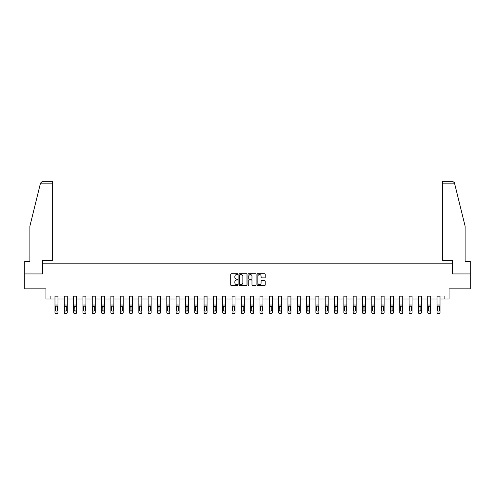 <?xml version="1.0" encoding="UTF-8"?>
<svg xmlns="http://www.w3.org/2000/svg" width="495" height="495" viewBox="0 0 495 495"><rect width="100%" height="100%" fill="white"/><g stroke="black" fill="none" stroke-linecap="round" stroke-linejoin="round"><path stroke-width="0.74" d="M237.94 274.15A0.408 0.408 0 0 0 237.532 273.735L231.301 273.735A0.588 0.588 0 0 0 230.713 274.323L230.713 284.879A0.588 0.588 0 0 0 231.301 285.466L237.532 285.466A0.408 0.408 0 0 0 237.94 285.052A0.408 0.408 0 0 0 237.532 284.644L236.728 284.644A1.875 1.875 0 0 1 234.853 282.769L234.853 281.89A1.875 1.875 0 0 1 236.728 280.009L237.532 280.009A0.408 0.408 0 0 0 237.94 279.601A0.408 0.408 0 0 0 237.532 279.192L236.728 279.192A1.875 1.875 0 0 1 234.853 277.318L234.853 276.433A1.875 1.875 0 0 1 236.728 274.558L237.532 274.558A0.408 0.408 0 0 0 237.94 274.15M264.633 277.874A0.588 0.588 0 0 0 265.221 277.287L265.221 274.323A0.588 0.588 0 0 0 264.633 273.735L257.716 273.735A0.588 0.588 0 0 0 257.128 274.323L257.128 284.879A0.588 0.588 0 0 0 257.716 285.466L264.633 285.466A0.588 0.588 0 0 0 265.221 284.879L265.221 281.302A0.588 0.588 0 0 0 264.633 280.714L261.676 280.714A0.588 0.588 0 0 0 261.088 281.302L261.088 283.078A1.565 1.565 0 0 1 259.522 284.644A1.565 1.565 0 0 1 257.951 283.078L257.951 276.13A1.565 1.565 0 0 1 259.522 274.558A1.565 1.565 0 0 1 261.088 276.13L261.088 277.287A0.588 0.588 0 0 0 261.676 277.874L264.633 277.874M50.137 299.017L50.137 296.029L444.863 296.029L444.863 299.017L449.045 299.017L449.045 288.857L470.25 288.857L470.25 273.927L452.449 273.927L452.449 263.173L42.551 263.173L42.551 273.927L24.75 273.927L24.75 288.857L45.955 288.857L45.955 299.017L54.976 299.017M246.986 274.323A0.588 0.588 0 0 0 246.399 273.735L239.481 273.735A0.588 0.588 0 0 0 238.893 274.323L238.893 284.879A0.588 0.588 0 0 0 239.481 285.466L246.399 285.466A0.588 0.588 0 0 0 246.986 284.879L246.986 274.323M248.601 273.735L255.519 273.735A0.588 0.588 0 0 1 256.107 274.323L256.107 284.879A0.588 0.588 0 0 1 255.519 285.466L252.555 285.466A0.588 0.588 0 0 1 251.974 284.879L251.974 280.597A0.588 0.588 0 0 0 251.386 280.009L249.418 280.009A0.588 0.588 0 0 0 248.837 280.597L248.837 285.052A0.408 0.408 0 0 1 248.422 285.466A0.408 0.408 0 0 1 248.014 285.052L248.014 274.323A0.588 0.588 0 0 1 248.601 273.735M57.965 299.017L64.294 299.017M67.283 299.017L73.613 299.017M76.601 299.017L82.931 299.017M85.92 299.017L92.249 299.017M95.238 299.017L101.568 299.017M104.556 299.017L110.886 299.017M113.875 299.017L120.205 299.017M123.193 299.017L129.523 299.017M132.512 299.017L138.841 299.017M141.83 299.017L148.16 299.017M151.148 299.017L157.478 299.017M160.467 299.017L166.796 299.017M169.785 299.017L176.115 299.017M179.103 299.017L185.433 299.017M188.422 299.017L194.752 299.017M197.74 299.017L204.07 299.017M207.059 299.017L213.394 299.017M216.377 299.017L222.713 299.017M225.695 299.017L232.031 299.017M235.014 299.017L241.35 299.017M244.332 299.017L250.668 299.017M253.65 299.017L259.986 299.017M262.969 299.017L269.305 299.017M272.287 299.017L278.623 299.017M281.606 299.017L287.942 299.017M290.93 299.017L297.26 299.017M300.248 299.017L306.578 299.017M309.567 299.017L315.897 299.017M318.885 299.017L325.215 299.017M328.204 299.017L334.533 299.017M337.522 299.017L343.852 299.017M346.84 299.017L353.17 299.017M356.159 299.017L362.489 299.017M365.477 299.017L371.807 299.017M374.795 299.017L381.125 299.017M384.114 299.017L390.444 299.017M393.432 299.017L399.762 299.017M402.751 299.017L409.08 299.017M412.069 299.017L418.399 299.017M421.387 299.017L427.717 299.017M430.706 299.017L437.036 299.017M440.024 299.017L444.863 299.017M240.125 274.558A0.408 0.408 0 0 0 239.716 274.966L239.716 284.235A0.408 0.408 0 0 0 240.125 284.644L240.978 284.644A1.875 1.875 0 0 0 242.853 282.769L242.853 276.433A1.875 1.875 0 0 0 240.978 274.558L240.125 274.558M251.974 276.154A1.565 1.565 0 0 0 250.402 274.589A1.565 1.565 0 0 0 248.837 276.154L248.837 278.605A0.588 0.588 0 0 0 249.418 279.192L251.386 279.192A0.588 0.588 0 0 0 251.974 278.605L251.974 276.154M54.976 306.758L54.976 312.289A1.194 1.188 -0 0 0 56.17 313.477L56.77 313.477A1.194 1.188 -0 0 0 57.965 312.289L57.965 312.475A1.194 1.188 180 0 1 56.77 313.663L56.77 313.477M57.426 310.155L57.426 307.011L57.426 310.155A0.953 0.947 180 0 1 56.467 311.101A0.953 0.947 180 0 0 57.426 310.155M55.514 310.34L55.514 310.155A0.953 0.947 180 0 0 56.467 311.101M55.514 310.155L55.619 306.572L56.467 306.052L57.321 306.572L56.467 306.052L55.514 306.937M54.976 312.289L54.976 296.041L57.965 296.041L57.965 312.289M56.17 313.477L56.77 313.663M56.17 313.663A1.194 1.188 180 0 1 54.976 312.475M57.965 306.572L57.321 306.572L57.426 307.011M40.497 183.131L42.341 181.337L52.291 181.337L52.291 183.131L40.497 183.131L29.886 226.141L29.886 261.385L24.75 261.385L24.75 273.927M42.49 273.927L42.49 260.605L52.291 260.605L52.291 183.131M470.25 273.927L470.25 261.385L465.114 261.385L465.114 226.141L454.398 182.698L452.659 181.337L442.709 181.337L449.881 181.337L442.709 181.337L442.709 260.605L452.51 260.605L452.51 273.927M64.294 296.858L67.283 296.858L67.283 296.041L64.294 296.041L64.294 312.289A1.194 1.188 -0 0 0 65.489 313.477L66.089 313.477A1.194 1.188 -0 0 0 67.283 312.289L67.283 312.475A1.194 1.188 180 0 1 66.089 313.663L66.089 313.477M67.283 306.758L67.283 312.475M66.745 310.155L66.745 307.011L66.745 310.155A0.953 0.947 180 0 1 65.785 311.101A0.953 0.947 180 0 0 66.745 310.155M64.833 310.34L64.833 310.155A0.953 0.947 180 0 0 65.785 311.101M64.833 310.155L64.938 306.572L65.785 306.052L66.639 306.572L65.785 306.052L64.833 306.937M73.613 296.858L76.601 296.858L76.601 296.041L73.613 296.041L73.613 312.289A1.194 1.188 -0 0 0 74.807 313.477L75.407 313.477A1.194 1.188 -0 0 0 76.601 312.289L76.601 312.475A1.194 1.188 180 0 1 75.407 313.663L75.407 313.477M76.601 306.758L76.601 312.475M76.063 310.155L76.063 307.011L76.063 310.155A0.953 0.947 180 0 1 75.104 311.101A0.953 0.947 180 0 0 76.063 310.155M74.151 310.34L74.151 310.155A0.953 0.947 180 0 0 75.104 311.101M74.151 310.155L74.256 306.572L75.104 306.052L75.958 306.572L75.104 306.052L74.151 306.937M67.283 296.858L67.283 312.289M65.489 313.477L66.089 313.663M65.489 313.663A1.194 1.188 180 0 1 64.294 312.475M67.283 306.572L66.639 306.572L66.745 307.011M76.601 296.858L76.601 312.289M74.807 313.477L75.407 313.663M74.807 313.663A1.194 1.188 180 0 1 73.613 312.475M76.601 306.572L75.958 306.572L76.063 307.011M82.931 296.858L85.92 296.858L85.92 296.041L82.931 296.041L82.931 312.289A1.194 1.188 -0 0 0 84.125 313.477L84.725 313.477A1.194 1.188 -0 0 0 85.92 312.289L85.92 312.475A1.194 1.188 180 0 1 84.725 313.663L84.725 313.477M85.92 306.758L85.92 312.475M85.381 310.155L85.381 307.011L85.381 310.155A0.953 0.947 180 0 1 84.422 311.101A0.953 0.947 180 0 0 85.381 310.155M83.469 310.34L83.469 310.155A0.953 0.947 180 0 0 84.422 311.101M83.469 310.155L83.575 306.572L84.422 306.052L85.276 306.572L84.422 306.052L83.469 306.937M92.249 296.858L95.238 296.858L95.238 296.041L92.249 296.041L92.249 312.289A1.194 1.188 -0 0 0 93.444 313.477L94.044 313.477A1.194 1.188 -0 0 0 95.238 312.289L95.238 312.475A1.194 1.188 180 0 1 94.044 313.663L94.044 313.477M95.238 306.758L95.238 312.475M94.7 310.155L94.7 307.011L94.7 310.155A0.953 0.947 180 0 1 93.741 311.101A0.953 0.947 180 0 0 94.7 310.155M92.788 310.34L92.788 310.155A0.953 0.947 180 0 0 93.741 311.101M92.788 310.155L92.893 306.572L93.741 306.052L94.594 306.572L93.741 306.052L92.788 306.937M101.568 296.858L104.556 296.858L104.556 296.041L101.568 296.041L101.568 312.289A1.194 1.188 -0 0 0 102.762 313.477L103.362 313.477A1.194 1.188 -0 0 0 104.556 312.289L104.556 312.475A1.194 1.188 180 0 1 103.362 313.663L103.362 313.477M104.556 306.758L104.556 312.475M104.018 310.155L104.018 307.011L104.018 310.155A0.953 0.947 180 0 1 103.059 311.101A0.953 0.947 180 0 0 104.018 310.155M102.106 310.34L102.106 310.155A0.953 0.947 180 0 0 103.059 311.101M102.106 310.155L102.211 306.572L103.059 306.052L103.913 306.572L103.059 306.052L102.106 306.937M85.92 296.858L85.92 312.289M84.125 313.477L84.725 313.663M84.125 313.663A1.194 1.188 180 0 1 82.931 312.475M85.92 306.572L85.276 306.572L85.381 307.011M95.238 296.858L95.238 312.289M93.444 313.477L94.044 313.663M93.444 313.663A1.194 1.188 180 0 1 92.249 312.475M95.238 306.572L94.594 306.572L94.7 307.011M104.556 296.858L104.556 312.289M102.762 313.477L103.362 313.663M102.762 313.663A1.194 1.188 180 0 1 101.568 312.475M104.556 306.572L103.913 306.572L104.018 307.011M110.886 296.858L113.875 296.858L113.875 296.041L110.886 296.041L110.886 312.289A1.194 1.188 -0 0 0 112.08 313.477L112.681 313.477A1.194 1.188 -0 0 0 113.875 312.289L113.875 312.475A1.194 1.188 180 0 1 112.681 313.663L112.681 313.477M113.875 306.758L113.875 312.475M113.336 310.155L113.336 307.011L113.336 310.155A0.953 0.947 180 0 1 112.384 311.101A0.953 0.947 180 0 0 113.336 310.155M111.425 310.34L111.425 310.155A0.953 0.947 180 0 0 112.384 311.101M111.425 310.155L111.53 306.572L112.384 306.052L113.231 306.572L112.384 306.052L111.425 306.937M113.875 296.858L113.875 312.289M112.08 313.477L112.681 313.663M112.08 313.663A1.194 1.188 180 0 1 110.886 312.475M113.875 306.572L113.231 306.572L113.336 307.011M120.205 296.858L123.193 296.858L123.193 296.041L120.205 296.041L120.205 312.289A1.194 1.188 -0 0 0 121.399 313.477L121.999 313.477A1.194 1.188 -0 0 0 123.193 312.289L123.193 312.475A1.194 1.188 180 0 1 121.999 313.663L121.999 313.477M123.193 306.758L123.193 312.475M122.655 310.155L122.655 307.011L122.655 310.155A0.953 0.947 180 0 1 121.702 311.101A0.953 0.947 180 0 0 122.655 310.155M120.743 310.34L120.743 310.155A0.953 0.947 180 0 0 121.702 311.101M120.743 310.155L120.848 306.572L121.702 306.052L122.55 306.572L121.702 306.052L120.743 306.937M123.193 296.858L123.193 312.289M121.399 313.477L121.999 313.663M121.399 313.663A1.194 1.188 180 0 1 120.205 312.475M123.193 306.572L122.55 306.572L122.655 307.011M129.523 296.858L132.512 296.858L132.512 296.041L129.523 296.041L129.523 312.289A1.194 1.188 -0 0 0 130.717 313.477L131.317 313.477A1.194 1.188 -0 0 0 132.512 312.289L132.512 312.475A1.194 1.188 180 0 1 131.317 313.663L131.317 313.477M132.512 306.758L132.512 312.475M131.973 310.155L131.973 307.011L131.973 310.155A0.953 0.947 180 0 1 131.02 311.101A0.953 0.947 180 0 0 131.973 310.155M130.061 310.34L130.061 310.155A0.953 0.947 180 0 0 131.02 311.101M130.061 310.155L130.166 306.572L131.02 306.052L131.868 306.572L131.02 306.052L130.061 306.937M132.512 296.858L132.512 312.289M130.717 313.477L131.317 313.663M130.717 313.663A1.194 1.188 180 0 1 129.523 312.475M132.512 306.572L131.868 306.572L131.973 307.011M138.841 296.858L141.83 296.858L141.83 296.041L138.841 296.041L138.841 312.289A1.194 1.188 -0 0 0 140.036 313.477L140.636 313.477A1.194 1.188 -0 0 0 141.83 312.289L141.83 312.475A1.194 1.188 180 0 1 140.636 313.663L140.636 313.477M141.83 306.758L141.83 312.475M141.292 310.155L141.292 307.011L141.292 310.155A0.953 0.947 180 0 1 140.339 311.101A0.953 0.947 180 0 0 141.292 310.155M139.38 310.34L139.38 310.155A0.953 0.947 180 0 0 140.339 311.101M139.38 310.155L139.485 306.572L140.339 306.052L141.186 306.572L140.339 306.052L139.38 306.937M141.83 296.858L141.83 312.289M140.036 313.477L140.636 313.663M140.036 313.663A1.194 1.188 180 0 1 138.841 312.475M141.83 306.572L141.186 306.572L141.292 307.011M148.16 296.858L151.148 296.858L151.148 296.041L148.16 296.041L148.16 312.289A1.194 1.188 -0 0 0 149.354 313.477L149.954 313.477A1.194 1.188 -0 0 0 151.148 312.289L151.148 312.475A1.194 1.188 180 0 1 149.954 313.663L149.954 313.477M151.148 306.758L151.148 312.475M150.61 310.155L150.61 307.011L150.61 310.155A0.953 0.947 180 0 1 149.657 311.101A0.953 0.947 180 0 0 150.61 310.155M148.698 310.34L148.698 310.155A0.953 0.947 180 0 0 149.657 311.101M148.698 310.155L148.803 306.572L149.657 306.052L150.505 306.572L149.657 306.052L148.698 306.937M151.148 296.858L151.148 312.289M149.354 313.477L149.954 313.663M149.354 313.663A1.194 1.188 180 0 1 148.16 312.475M151.148 306.572L150.505 306.572L150.61 307.011M157.478 296.858L160.467 296.858L160.467 296.041L157.478 296.041L157.478 312.289A1.194 1.188 -0 0 0 158.672 313.477L159.272 313.477A1.194 1.188 -0 0 0 160.467 312.289L160.467 312.475A1.194 1.188 180 0 1 159.272 313.663L159.272 313.477M160.467 306.758L160.467 312.475M159.928 310.155L159.928 307.011L159.928 310.155A0.953 0.947 180 0 1 158.975 311.101A0.953 0.947 180 0 0 159.928 310.155M158.016 310.34L158.016 310.155A0.953 0.947 180 0 0 158.975 311.101M158.016 310.155L158.122 306.572L158.975 306.052L159.823 306.572L158.975 306.052L158.016 306.937M160.467 296.858L160.467 312.289M158.672 313.477L159.272 313.663M158.672 313.663A1.194 1.188 180 0 1 157.478 312.475M160.467 306.572L159.823 306.572L159.928 307.011M166.796 296.858L169.785 296.858L169.785 296.041L166.796 296.041L166.796 312.289A1.194 1.188 -0 0 0 167.991 313.477L168.591 313.477A1.194 1.188 -0 0 0 169.785 312.289L169.785 312.475A1.194 1.188 180 0 1 168.591 313.663L168.591 313.477M169.785 306.758L169.785 312.475M169.247 310.155L169.247 307.011L169.247 310.155A0.953 0.947 180 0 1 168.294 311.101A0.953 0.947 180 0 0 169.247 310.155M167.335 310.34L167.335 310.155A0.953 0.947 180 0 0 168.294 311.101M167.335 310.155L167.44 306.572L168.294 306.052L169.142 306.572L168.294 306.052L167.335 306.937M169.785 296.858L169.785 312.289M167.991 313.477L168.591 313.663M167.991 313.663A1.194 1.188 180 0 1 166.796 312.475M169.785 306.572L169.142 306.572L169.247 307.011M176.115 296.858L179.103 296.858L179.103 296.041L176.115 296.041L176.115 312.289A1.194 1.188 -0 0 0 177.309 313.477L177.909 313.477A1.194 1.188 -0 0 0 179.103 312.289L179.103 312.475A1.194 1.188 180 0 1 177.909 313.663L177.909 313.477M179.103 306.758L179.103 312.475M178.565 310.155L178.565 307.011L178.565 310.155A0.953 0.947 180 0 1 177.612 311.101A0.953 0.947 180 0 0 178.565 310.155M176.653 310.34L176.653 310.155A0.953 0.947 180 0 0 177.612 311.101M176.653 310.155L176.758 306.572L177.612 306.052L178.46 306.572L177.612 306.052L176.653 306.937M179.103 296.858L179.103 312.289M177.309 313.477L177.909 313.663M177.309 313.663A1.194 1.188 180 0 1 176.115 312.475M179.103 306.572L178.46 306.572L178.565 307.011M185.433 296.858L188.422 296.858L188.422 296.041L185.433 296.041L185.433 312.289A1.194 1.188 -0 0 0 186.634 313.477L187.228 313.477A1.194 1.188 -0 0 0 188.422 312.289L188.422 312.475A1.194 1.188 180 0 1 187.228 313.663L187.228 313.477M188.422 306.758L188.422 312.475M187.883 310.155L187.883 307.011L187.883 310.155A0.953 0.947 180 0 1 186.931 311.101A0.953 0.947 180 0 0 187.883 310.155M185.972 310.34L185.972 310.155A0.953 0.947 180 0 0 186.931 311.101M185.972 310.155L186.077 306.572L186.931 306.052L187.778 306.572L186.931 306.052L185.972 306.937M188.422 296.858L188.422 312.289M186.634 313.477L187.228 313.663M186.634 313.663A1.194 1.188 180 0 1 185.433 312.475M188.422 306.572L187.778 306.572L187.883 307.011M194.752 296.858L197.74 296.858L197.74 296.041L194.752 296.041L194.752 312.289A1.194 1.188 -0 0 0 195.952 313.477L196.546 313.477A1.194 1.188 -0 0 0 197.74 312.289L197.74 312.475A1.194 1.188 180 0 1 196.546 313.663L196.546 313.477M197.74 306.758L197.74 312.475M197.202 310.155L197.202 307.011L197.202 310.155A0.953 0.947 180 0 1 196.249 311.101A0.953 0.947 180 0 0 197.202 310.155M195.29 310.34L195.29 310.155A0.953 0.947 180 0 0 196.249 311.101M195.29 310.155L195.395 306.572L196.249 306.052L197.097 306.572L196.249 306.052L195.29 306.937M197.74 296.858L197.74 312.289M195.952 313.477L196.546 313.663M195.952 313.663A1.194 1.188 180 0 1 194.752 312.475M197.74 306.572L197.097 306.572L197.202 307.011M204.07 296.858L207.059 296.858L207.059 296.041L204.07 296.041L204.07 312.289A1.194 1.188 -0 0 0 205.27 313.477L205.864 313.477A1.194 1.188 -0 0 0 207.059 312.289L207.059 312.475A1.194 1.188 180 0 1 205.864 313.663L205.864 313.477M207.059 306.758L207.059 312.475M206.52 310.155L206.52 307.011L206.52 310.155A0.953 0.947 180 0 1 205.567 311.101A0.953 0.947 180 0 0 206.52 310.155M204.608 310.34L204.608 310.155A0.953 0.947 180 0 0 205.567 311.101M204.608 310.155L204.713 306.572L205.567 306.052L206.415 306.572L205.567 306.052L204.608 306.937M207.059 296.858L207.059 312.289M205.27 313.477L205.864 313.663M205.27 313.663A1.194 1.188 180 0 1 204.07 312.475M207.059 306.572L206.415 306.572L206.52 307.011M213.394 296.858L216.377 296.858L216.377 296.041L213.394 296.041L213.394 312.289A1.194 1.188 -0 0 0 214.589 313.477L215.183 313.477A1.194 1.188 -0 0 0 216.377 312.289L216.377 312.475A1.194 1.188 180 0 1 215.183 313.663L215.183 313.477M216.377 306.758L216.377 312.475M215.839 310.155L215.839 307.011L215.839 310.155A0.953 0.947 180 0 1 214.886 311.101A0.953 0.947 180 0 0 215.839 310.155M213.927 310.34L213.927 310.155A0.953 0.947 180 0 0 214.886 311.101M213.927 310.155L214.038 306.572L214.886 306.052L215.733 306.572L214.886 306.052L213.927 306.937M216.377 296.858L216.377 312.289M214.589 313.477L215.183 313.663M214.589 313.663A1.194 1.188 180 0 1 213.394 312.475M216.377 306.572L215.733 306.572L215.839 307.011M222.713 296.858L225.695 296.858L225.695 296.041L222.713 296.041L222.713 312.289A1.194 1.188 -0 0 0 223.907 313.477L224.501 313.477A1.194 1.188 -0 0 0 225.695 312.289L225.695 312.475A1.194 1.188 180 0 1 224.501 313.663L224.501 313.477M225.695 306.758L225.695 312.475M225.157 310.155L225.157 307.011L225.157 310.155A0.953 0.947 180 0 1 224.204 311.101A0.953 0.947 180 0 0 225.157 310.155M223.245 310.34L223.245 310.155A0.953 0.947 180 0 0 224.204 311.101M223.245 310.155L223.356 306.572L224.204 306.052L225.052 306.572L224.204 306.052L223.245 306.937M225.695 296.858L225.695 312.289M223.907 313.477L224.501 313.663M223.907 313.663A1.194 1.188 180 0 1 222.713 312.475M225.695 306.572L225.052 306.572L225.157 307.011M232.031 296.858L235.014 296.858L235.014 296.041L232.031 296.041L232.031 312.289A1.194 1.188 -0 0 0 233.225 313.477L233.819 313.477A1.194 1.188 -0 0 0 235.014 312.289L235.014 312.475A1.194 1.188 180 0 1 233.819 313.663L233.819 313.477M235.014 306.758L235.014 312.475M234.475 310.155L234.475 307.011L234.475 310.155A0.953 0.947 180 0 1 233.522 311.101A0.953 0.947 180 0 0 234.475 310.155M232.563 310.34L232.563 310.155A0.953 0.947 180 0 0 233.522 311.101M232.563 310.155L232.675 306.572L233.522 306.052L234.37 306.572L233.522 306.052L232.563 306.937M235.014 296.858L235.014 312.289M233.225 313.477L233.819 313.663M233.225 313.663A1.194 1.188 180 0 1 232.031 312.475M235.014 306.572L234.37 306.572L234.475 307.011M241.35 296.858L244.332 296.858L244.332 296.041L241.35 296.041L241.35 312.289A1.194 1.188 -0 0 0 242.544 313.477L243.138 313.477A1.194 1.188 -0 0 0 244.332 312.289L244.332 312.475A1.194 1.188 180 0 1 243.138 313.663L243.138 313.477M244.332 306.758L244.332 312.475M243.794 310.155L243.794 307.011L243.794 310.155A0.953 0.947 180 0 1 242.841 311.101A0.953 0.947 180 0 0 243.794 310.155M241.888 310.34L241.888 310.155A0.953 0.947 180 0 0 242.841 311.101M241.888 310.155L241.993 306.572L242.841 306.052L243.689 306.572L242.841 306.052L241.888 306.937M244.332 296.858L244.332 312.289M242.544 313.477L243.138 313.663M242.544 313.663A1.194 1.188 180 0 1 241.35 312.475M244.332 306.572L243.689 306.572L243.794 307.011M250.668 296.858L253.65 296.858L253.65 296.041L250.668 296.041L250.668 312.289A1.194 1.188 -0 0 0 251.862 313.477L252.456 313.477A1.194 1.188 -0 0 0 253.65 312.289L253.65 312.475A1.194 1.188 180 0 1 252.456 313.663L252.456 313.477M253.65 306.758L253.65 312.475M253.112 310.155L253.112 307.011L253.112 310.155A0.953 0.947 180 0 1 252.159 311.101A0.953 0.947 180 0 0 253.112 310.155M251.206 310.34L251.206 310.155A0.953 0.947 180 0 0 252.159 311.101M251.206 310.155L251.312 306.572L252.159 306.052L253.007 306.572L252.159 306.052L251.206 306.937M253.65 296.858L253.65 312.289M251.862 313.477L252.456 313.663M251.862 313.663A1.194 1.188 180 0 1 250.668 312.475M253.65 306.572L253.007 306.572L253.112 307.011M259.986 296.858L262.969 296.858L262.969 296.041L259.986 296.041L259.986 312.289A1.194 1.188 -0 0 0 261.181 313.477L261.775 313.477A1.194 1.188 -0 0 0 262.969 312.289L262.969 312.475A1.194 1.188 180 0 1 261.775 313.663L261.775 313.477M262.969 306.758L262.969 312.475M262.437 310.155L262.437 307.011L262.437 310.155A0.953 0.947 180 0 1 261.478 311.101A0.953 0.947 180 0 0 262.437 310.155M260.525 310.34L260.525 310.155A0.953 0.947 180 0 0 261.478 311.101M260.525 310.155L260.63 306.572L261.478 306.052L262.325 306.572L261.478 306.052L260.525 306.937M262.969 296.858L262.969 312.289M261.181 313.477L261.775 313.663M261.181 313.663A1.194 1.188 180 0 1 259.986 312.475M262.969 306.572L262.325 306.572L262.437 307.011M269.305 296.858L272.287 296.858L272.287 296.041L269.305 296.041L269.305 312.289A1.194 1.188 -0 0 0 270.499 313.477L271.093 313.477A1.194 1.188 -0 0 0 272.287 312.289L272.287 312.475A1.194 1.188 180 0 1 271.093 313.663L271.093 313.477M272.287 306.758L272.287 312.475M271.755 310.155L271.755 307.011L271.755 310.155A0.953 0.947 180 0 1 270.796 311.101A0.953 0.947 180 0 0 271.755 310.155M269.843 310.34L269.843 310.155A0.953 0.947 180 0 0 270.796 311.101M269.843 310.155L269.948 306.572L270.796 306.052L271.644 306.572L270.796 306.052L269.843 306.937M272.287 296.858L272.287 312.289M270.499 313.477L271.093 313.663M270.499 313.663A1.194 1.188 180 0 1 269.305 312.475M272.287 306.572L271.644 306.572L271.755 307.011M278.623 296.858L281.606 296.858L281.606 296.041L278.623 296.041L278.623 312.289A1.194 1.188 -0 0 0 279.817 313.477L280.411 313.477A1.194 1.188 -0 0 0 281.606 312.289L281.606 312.475A1.194 1.188 180 0 1 280.411 313.663L280.411 313.477M281.606 306.758L281.606 312.475M281.073 310.155L281.073 307.011L281.073 310.155A0.953 0.947 180 0 1 280.114 311.101A0.953 0.947 180 0 0 281.073 310.155M279.161 310.34L279.161 310.155A0.953 0.947 180 0 0 280.114 311.101M279.161 310.155L279.267 306.572L280.114 306.052L280.962 306.572L280.114 306.052L279.161 306.937M281.606 296.858L281.606 312.289M279.817 313.477L280.411 313.663M279.817 313.663A1.194 1.188 180 0 1 278.623 312.475M281.606 306.572L280.962 306.572L281.073 307.011M287.942 296.858L290.93 296.858L290.93 296.041L287.942 296.041L287.942 312.289A1.194 1.188 -0 0 0 289.136 313.477L289.73 313.477A1.194 1.188 -0 0 0 290.93 312.289L290.93 312.475A1.194 1.188 180 0 1 289.73 313.663L289.73 313.477M290.93 306.758L290.93 312.475M290.392 310.155L290.392 307.011L290.392 310.155A0.953 0.947 180 0 1 289.433 311.101A0.953 0.947 180 0 0 290.392 310.155M288.48 310.34L288.48 310.155A0.953 0.947 180 0 0 289.433 311.101M288.48 310.155L288.585 306.572L289.433 306.052L290.287 306.572L289.433 306.052L288.48 306.937M290.93 296.858L290.93 312.289M289.136 313.477L289.73 313.663M289.136 313.663A1.194 1.188 180 0 1 287.942 312.475M290.93 306.572L290.287 306.572L290.392 307.011M297.26 296.858L300.248 296.858L300.248 296.041L297.26 296.041L297.26 312.289A1.194 1.188 -0 0 0 298.454 313.477L299.048 313.477A1.194 1.188 -0 0 0 300.248 312.289L300.248 312.475A1.194 1.188 180 0 1 299.048 313.663L299.048 313.477M300.248 306.758L300.248 312.475M299.71 310.155L299.71 307.011L299.71 310.155A0.953 0.947 180 0 1 298.751 311.101A0.953 0.947 180 0 0 299.71 310.155M297.798 310.34L297.798 310.155A0.953 0.947 180 0 0 298.751 311.101M297.798 310.155L297.903 306.572L298.751 306.052L299.605 306.572L298.751 306.052L297.798 306.937M300.248 296.858L300.248 312.289M298.454 313.477L299.048 313.663M298.454 313.663A1.194 1.188 180 0 1 297.26 312.475M300.248 306.572L299.605 306.572L299.71 307.011M306.578 296.858L309.567 296.858L309.567 296.041L306.578 296.041L306.578 312.289A1.194 1.188 -0 0 0 307.772 313.477L308.366 313.477A1.194 1.188 -0 0 0 309.567 312.289L309.567 312.475A1.194 1.188 180 0 1 308.366 313.663L308.366 313.477M309.567 306.758L309.567 312.475M309.029 310.155L309.029 307.011L309.029 310.155A0.953 0.947 180 0 1 308.069 311.101A0.953 0.947 180 0 0 309.029 310.155M307.117 310.34L307.117 310.155A0.953 0.947 180 0 0 308.069 311.101M307.117 310.155L307.222 306.572L308.069 306.052L308.923 306.572L308.069 306.052L307.117 306.937M309.567 296.858L309.567 312.289M307.772 313.477L308.366 313.663M307.772 313.663A1.194 1.188 180 0 1 306.578 312.475M309.567 306.572L308.923 306.572L309.029 307.011M315.897 296.858L318.885 296.858L318.885 296.041L315.897 296.041L315.897 312.289A1.194 1.188 -0 0 0 317.091 313.477L317.691 313.477A1.194 1.188 -0 0 0 318.885 312.289L318.885 312.475A1.194 1.188 180 0 1 317.691 313.663L317.691 313.477M318.885 306.758L318.885 312.475M318.347 310.155L318.347 307.011L318.347 310.155A0.953 0.947 180 0 1 317.388 311.101A0.953 0.947 180 0 0 318.347 310.155M316.435 310.34L316.435 310.155A0.953 0.947 180 0 0 317.388 311.101M316.435 310.155L316.54 306.572L317.388 306.052L318.242 306.572L317.388 306.052L316.435 306.937M318.885 296.858L318.885 312.289M317.091 313.477L317.691 313.663M317.091 313.663A1.194 1.188 180 0 1 315.897 312.475M318.885 306.572L318.242 306.572L318.347 307.011M325.215 296.858L328.204 296.858L328.204 296.041L325.215 296.041L325.215 312.289A1.194 1.188 -0 0 0 326.409 313.477L327.009 313.477A1.194 1.188 -0 0 0 328.204 312.289L328.204 312.475A1.194 1.188 180 0 1 327.009 313.663L327.009 313.477M328.204 306.758L328.204 312.475M327.665 310.155L327.665 307.011L327.665 310.155A0.953 0.947 180 0 1 326.706 311.101A0.953 0.947 180 0 0 327.665 310.155M325.753 310.34L325.753 310.155A0.953 0.947 180 0 0 326.706 311.101M325.753 310.155L325.858 306.572L326.706 306.052L327.56 306.572L326.706 306.052L325.753 306.937M328.204 296.858L328.204 312.289M326.409 313.477L327.009 313.663M326.409 313.663A1.194 1.188 180 0 1 325.215 312.475M328.204 306.572L327.56 306.572L327.665 307.011M334.533 296.858L337.522 296.858L337.522 296.041L334.533 296.041L334.533 312.289A1.194 1.188 -0 0 0 335.728 313.477L336.328 313.477A1.194 1.188 -0 0 0 337.522 312.289L337.522 312.475A1.194 1.188 180 0 1 336.328 313.663L336.328 313.477M337.522 306.758L337.522 312.475M336.984 310.155L336.984 307.011L336.984 310.155A0.953 0.947 180 0 1 336.025 311.101A0.953 0.947 180 0 0 336.984 310.155M335.072 310.34L335.072 310.155A0.953 0.947 180 0 0 336.025 311.101M335.072 310.155L335.177 306.572L336.025 306.052L336.878 306.572L336.025 306.052L335.072 306.937M337.522 296.858L337.522 312.289M335.728 313.477L336.328 313.663M335.728 313.663A1.194 1.188 180 0 1 334.533 312.475M337.522 306.572L336.878 306.572L336.984 307.011M343.852 296.858L346.84 296.858L346.84 296.041L343.852 296.041L343.852 312.289A1.194 1.188 -0 0 0 345.046 313.477L345.646 313.477A1.194 1.188 -0 0 0 346.84 312.289L346.84 312.475A1.194 1.188 180 0 1 345.646 313.663L345.646 313.477M346.84 306.758L346.84 312.475M346.302 310.155L346.302 307.011L346.302 310.155A0.953 0.947 180 0 1 345.343 311.101A0.953 0.947 180 0 0 346.302 310.155M344.39 310.34L344.39 310.155A0.953 0.947 180 0 0 345.343 311.101M344.39 310.155L344.495 306.572L345.343 306.052L346.197 306.572L345.343 306.052L344.39 306.937M346.84 296.858L346.84 312.289M345.046 313.477L345.646 313.663M345.046 313.663A1.194 1.188 180 0 1 343.852 312.475M346.84 306.572L346.197 306.572L346.302 307.011M353.17 296.858L356.159 296.858L356.159 296.041L353.17 296.041L353.17 312.289A1.194 1.188 -0 0 0 354.364 313.477L354.964 313.477A1.194 1.188 -0 0 0 356.159 312.289L356.159 312.475A1.194 1.188 180 0 1 354.964 313.663L354.964 313.477M356.159 306.758L356.159 312.475M355.62 310.155L355.62 307.011L355.62 310.155A0.953 0.947 180 0 1 354.661 311.101A0.953 0.947 180 0 0 355.62 310.155M353.708 310.34L353.708 310.155A0.953 0.947 180 0 0 354.661 311.101M353.708 310.155L353.814 306.572L354.661 306.052L355.515 306.572L354.661 306.052L353.708 306.937M356.159 296.858L356.159 312.289M354.364 313.477L354.964 313.663M354.364 313.663A1.194 1.188 180 0 1 353.17 312.475M356.159 306.572L355.515 306.572L355.62 307.011M362.489 296.858L365.477 296.858L365.477 296.041L362.489 296.041L362.489 312.289A1.194 1.188 -0 0 0 363.683 313.477L364.283 313.477A1.194 1.188 -0 0 0 365.477 312.289L365.477 312.475A1.194 1.188 180 0 1 364.283 313.663L364.283 313.477M365.477 306.758L365.477 312.475M364.939 310.155L364.939 307.011L364.939 310.155A0.953 0.947 180 0 1 363.98 311.101A0.953 0.947 180 0 0 364.939 310.155M363.027 310.34L363.027 310.155A0.953 0.947 180 0 0 363.98 311.101M363.027 310.155L363.132 306.572L363.98 306.052L364.834 306.572L363.98 306.052L363.027 306.937M365.477 296.858L365.477 312.289M363.683 313.477L364.283 313.663M363.683 313.663A1.194 1.188 180 0 1 362.489 312.475M365.477 306.572L364.834 306.572L364.939 307.011M371.807 296.858L374.795 296.858L374.795 296.041L371.807 296.041L371.807 312.289A1.194 1.188 -0 0 0 373.001 313.477L373.601 313.477A1.194 1.188 -0 0 0 374.795 312.289L374.795 312.475A1.194 1.188 180 0 1 373.601 313.663L373.601 313.477M374.795 306.758L374.795 312.475M374.257 310.155L374.257 307.011L374.257 310.155A0.953 0.947 180 0 1 373.298 311.101A0.953 0.947 180 0 0 374.257 310.155M372.345 310.34L372.345 310.155A0.953 0.947 180 0 0 373.298 311.101M372.345 310.155L372.45 306.572L373.298 306.052L374.152 306.572L373.298 306.052L372.345 306.937M374.795 296.858L374.795 312.289M373.001 313.477L373.601 313.663M373.001 313.663A1.194 1.188 180 0 1 371.807 312.475M374.795 306.572L374.152 306.572L374.257 307.011M381.125 296.858L384.114 296.858L384.114 296.041L381.125 296.041L381.125 312.289A1.194 1.188 -0 0 0 382.319 313.477L382.92 313.477A1.194 1.188 -0 0 0 384.114 312.289L384.114 312.475A1.194 1.188 180 0 1 382.92 313.663L382.92 313.477M384.114 306.758L384.114 312.475M383.575 310.155L383.575 307.011L383.575 310.155A0.953 0.947 180 0 1 382.616 311.101A0.953 0.947 180 0 0 383.575 310.155M381.664 310.34L381.664 310.155A0.953 0.947 180 0 0 382.616 311.101M381.664 310.155L381.769 306.572L382.616 306.052L383.47 306.572L382.616 306.052L381.664 306.937M384.114 296.858L384.114 312.289M382.319 313.477L382.92 313.663M382.319 313.663A1.194 1.188 180 0 1 381.125 312.475M384.114 306.572L383.47 306.572L383.575 307.011M390.444 296.858L393.432 296.858L393.432 296.041L390.444 296.041L390.444 312.289A1.194 1.188 -0 0 0 391.638 313.477L392.238 313.477A1.194 1.188 -0 0 0 393.432 312.289L393.432 312.475A1.194 1.188 180 0 1 392.238 313.663L392.238 313.477M393.432 306.758L393.432 312.475M392.894 310.155L392.894 307.011L392.894 310.155A0.953 0.947 180 0 1 391.941 311.101A0.953 0.947 180 0 0 392.894 310.155M390.982 310.34L390.982 310.155A0.953 0.947 180 0 0 391.941 311.101M390.982 310.155L391.087 306.572L391.941 306.052L392.789 306.572L391.941 306.052L390.982 306.937M393.432 296.858L393.432 312.289M391.638 313.477L392.238 313.663M391.638 313.663A1.194 1.188 180 0 1 390.444 312.475M393.432 306.572L392.789 306.572L392.894 307.011M399.762 296.858L402.751 296.858L402.751 296.041L399.762 296.041L399.762 312.289A1.194 1.188 -0 0 0 400.956 313.477L401.556 313.477A1.194 1.188 -0 0 0 402.751 312.289L402.751 312.475A1.194 1.188 180 0 1 401.556 313.663L401.556 313.477M402.751 306.758L402.751 312.475M402.212 310.155L402.212 307.011L402.212 310.155A0.953 0.947 180 0 1 401.259 311.101A0.953 0.947 180 0 0 402.212 310.155M400.3 310.34L400.3 310.155A0.953 0.947 180 0 0 401.259 311.101M400.3 310.155L400.406 306.572L401.259 306.052L402.107 306.572L401.259 306.052L400.3 306.937M402.751 296.858L402.751 312.289M400.956 313.477L401.556 313.663M400.956 313.663A1.194 1.188 180 0 1 399.762 312.475M402.751 306.572L402.107 306.572L402.212 307.011M409.08 296.858L412.069 296.858L412.069 296.041L409.08 296.041L409.08 312.289A1.194 1.188 -0 0 0 410.275 313.477L410.875 313.477A1.194 1.188 -0 0 0 412.069 312.289L412.069 312.475A1.194 1.188 180 0 1 410.875 313.663L410.875 313.477M412.069 306.758L412.069 312.475M411.531 310.155L411.531 307.011L411.531 310.155A0.953 0.947 180 0 1 410.578 311.101A0.953 0.947 180 0 0 411.531 310.155M409.619 310.34L409.619 310.155A0.953 0.947 180 0 0 410.578 311.101M409.619 310.155L409.724 306.572L410.578 306.052L411.425 306.572L410.578 306.052L409.619 306.937M412.069 296.858L412.069 312.289M410.275 313.477L410.875 313.663M410.275 313.663A1.194 1.188 180 0 1 409.08 312.475M412.069 306.572L411.425 306.572L411.531 307.011M418.399 296.858L421.387 296.858L421.387 296.041L418.399 296.041L418.399 312.289A1.194 1.188 -0 0 0 419.593 313.477L420.193 313.477A1.194 1.188 -0 0 0 421.387 312.289L421.387 312.475A1.194 1.188 180 0 1 420.193 313.663L420.193 313.477M421.387 306.758L421.387 312.475M420.849 310.155L420.849 307.011L420.849 310.155A0.953 0.947 180 0 1 419.896 311.101A0.953 0.947 180 0 0 420.849 310.155M418.937 310.34L418.937 310.155A0.953 0.947 180 0 0 419.896 311.101M418.937 310.155L419.042 306.572L419.896 306.052L420.744 306.572L419.896 306.052L418.937 306.937M421.387 296.858L421.387 312.289M419.593 313.477L420.193 313.663M419.593 313.663A1.194 1.188 180 0 1 418.399 312.475M421.387 306.572L420.744 306.572L420.849 307.011M427.717 296.858L430.706 296.858L430.706 296.041L427.717 296.041L427.717 312.289A1.194 1.188 -0 0 0 428.911 313.477L429.512 313.477A1.194 1.188 -0 0 0 430.706 312.289L430.706 312.475A1.194 1.188 180 0 1 429.512 313.663L429.512 313.477M430.706 306.758L430.706 312.475M430.167 310.155L430.167 307.011L430.167 310.155A0.953 0.947 180 0 1 429.214 311.101A0.953 0.947 180 0 0 430.167 310.155M428.255 310.34L428.255 310.155A0.953 0.947 180 0 0 429.214 311.101M428.255 310.155L428.361 306.572L429.214 306.052L430.062 306.572L429.214 306.052L428.255 306.937M430.706 296.858L430.706 312.289M428.911 313.477L429.512 313.663M428.911 313.663A1.194 1.188 180 0 1 427.717 312.475M430.706 306.572L430.062 306.572L430.167 307.011M437.036 296.858L440.024 296.858L440.024 296.041L437.036 296.041L437.036 312.289A1.194 1.188 -0 0 0 438.23 313.477L438.83 313.477A1.194 1.188 -0 0 0 440.024 312.289L440.024 312.475A1.194 1.188 180 0 1 438.83 313.663L438.83 313.477M440.024 306.758L440.024 312.475M439.486 310.155L439.486 307.011L439.486 310.155A0.953 0.947 180 0 1 438.533 311.101A0.953 0.947 180 0 0 439.486 310.155M437.574 310.34L437.574 310.155A0.953 0.947 180 0 0 438.533 311.101M437.574 310.155L437.679 306.572L438.533 306.052L439.381 306.572L438.533 306.052L437.574 306.937M440.024 296.858L440.024 312.289M438.23 313.477L438.83 313.663M438.23 313.663A1.194 1.188 180 0 1 437.036 312.475M440.024 306.572L439.381 306.572L439.486 307.011M54.976 306.572L55.619 306.572M54.976 305.025L57.965 305.025M54.976 296.858L57.965 296.858M454.503 183.131L442.709 183.131M64.294 306.572L64.938 306.572M64.294 305.025L67.283 305.025M73.613 306.572L74.256 306.572M73.613 305.025L76.601 305.025M82.931 306.572L83.575 306.572M82.931 305.025L85.92 305.025M92.249 306.572L92.893 306.572M92.249 305.025L95.238 305.025M101.568 306.572L102.211 306.572M101.568 305.025L104.556 305.025M110.886 306.572L111.53 306.572M110.886 305.025L113.875 305.025M120.205 306.572L120.848 306.572M120.205 305.025L123.193 305.025M129.523 306.572L130.166 306.572M129.523 305.025L132.512 305.025M138.841 306.572L139.485 306.572M138.841 305.025L141.83 305.025M148.16 306.572L148.803 306.572M148.16 305.025L151.148 305.025M157.478 306.572L158.122 306.572M157.478 305.025L160.467 305.025M166.796 306.572L167.44 306.572M166.796 305.025L169.785 305.025M176.115 306.572L176.758 306.572M176.115 305.025L179.103 305.025M185.433 306.572L186.077 306.572M185.433 305.025L188.422 305.025M194.752 306.572L195.395 306.572M194.752 305.025L197.74 305.025M204.07 306.572L204.713 306.572M204.07 305.025L207.059 305.025M213.394 306.572L214.038 306.572M213.394 305.025L216.377 305.025M222.713 306.572L223.356 306.572M222.713 305.025L225.695 305.025M232.031 306.572L232.675 306.572M232.031 305.025L235.014 305.025M241.35 306.572L241.993 306.572M241.35 305.025L244.332 305.025M250.668 306.572L251.312 306.572M250.668 305.025L253.65 305.025M259.986 306.572L260.63 306.572M259.986 305.025L262.969 305.025M269.305 306.572L269.948 306.572M269.305 305.025L272.287 305.025M278.623 306.572L279.267 306.572M278.623 305.025L281.606 305.025M287.942 306.572L288.585 306.572M287.942 305.025L290.93 305.025M297.26 306.572L297.903 306.572M297.26 305.025L300.248 305.025M306.578 306.572L307.222 306.572M306.578 305.025L309.567 305.025M315.897 306.572L316.54 306.572M315.897 305.025L318.885 305.025M325.215 306.572L325.858 306.572M325.215 305.025L328.204 305.025M334.533 306.572L335.177 306.572M334.533 305.025L337.522 305.025M343.852 306.572L344.495 306.572M343.852 305.025L346.84 305.025M353.17 306.572L353.814 306.572M353.17 305.025L356.159 305.025M362.489 306.572L363.132 306.572M362.489 305.025L365.477 305.025M371.807 306.572L372.45 306.572M371.807 305.025L374.795 305.025M381.125 306.572L381.769 306.572M381.125 305.025L384.114 305.025M390.444 306.572L391.087 306.572M390.444 305.025L393.432 305.025M399.762 306.572L400.406 306.572M399.762 305.025L402.751 305.025M409.08 306.572L409.724 306.572M409.08 305.025L412.069 305.025M418.399 306.572L419.042 306.572M418.399 305.025L421.387 305.025M427.717 306.572L428.361 306.572M427.717 305.025L430.706 305.025M437.036 306.572L437.679 306.572M437.036 305.025L440.024 305.025"/></g></svg>
